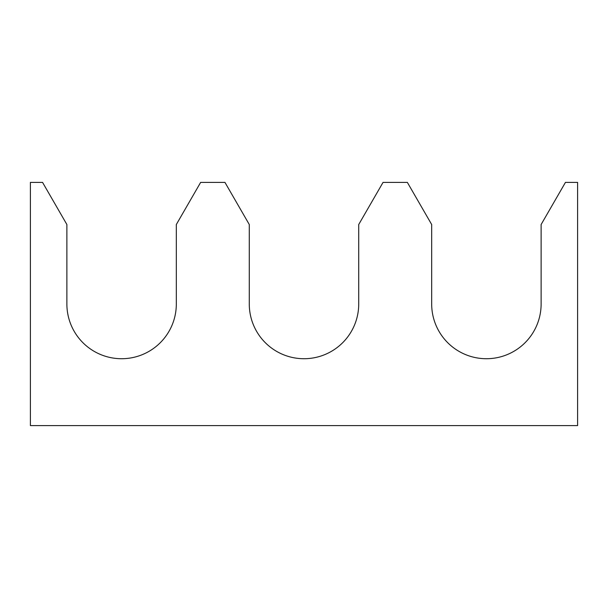 <?xml version="1.0" encoding="UTF-8"?>
<svg xmlns="http://www.w3.org/2000/svg" width="608" height="608" viewBox="0 0 608 608"><rect width="100%" height="100%" fill="white"/><g stroke="black" fill="none" stroke-linecap="round" stroke-linejoin="round"><path stroke-width="0.46" stroke-dasharray="3.04 2.28" d="M66.88 304A54.72 54.72 0 0 0 121.6 358.72A54.72 54.72 0 0 0 176.32 304L176.32 224.527L200.64 182.4L224.96 182.4L249.28 224.527L249.28 304A54.72 54.72 0 0 0 304 358.72A54.72 54.72 0 0 0 358.72 304L358.72 224.527L383.04 182.4L407.36 182.4L431.68 224.527L431.68 304A54.72 54.72 0 0 0 486.4 358.72A54.72 54.72 0 0 0 541.12 304L541.12 224.527L565.44 182.4L577.6 182.4L577.6 425.6L30.4 425.6L30.4 182.4L42.56 182.4L66.88 224.527L66.88 304"/><path stroke-width="0.91" d="M66.88 304A54.72 54.72 0 0 0 121.6 358.72A54.72 54.72 0 0 0 176.32 304L176.32 224.527L200.64 182.4L224.96 182.4L249.28 224.527L249.28 304A54.72 54.72 0 0 0 304 358.72A54.72 54.72 0 0 0 358.72 304L358.72 224.527L383.04 182.4L407.36 182.4L431.68 224.527L431.68 304A54.72 54.72 0 0 0 486.4 358.72A54.72 54.72 0 0 0 541.12 304L541.12 224.527L565.44 182.4L577.6 182.4L577.6 425.6L30.4 425.6L30.4 182.4L42.56 182.4L66.88 224.527L66.88 304"/></g></svg>
